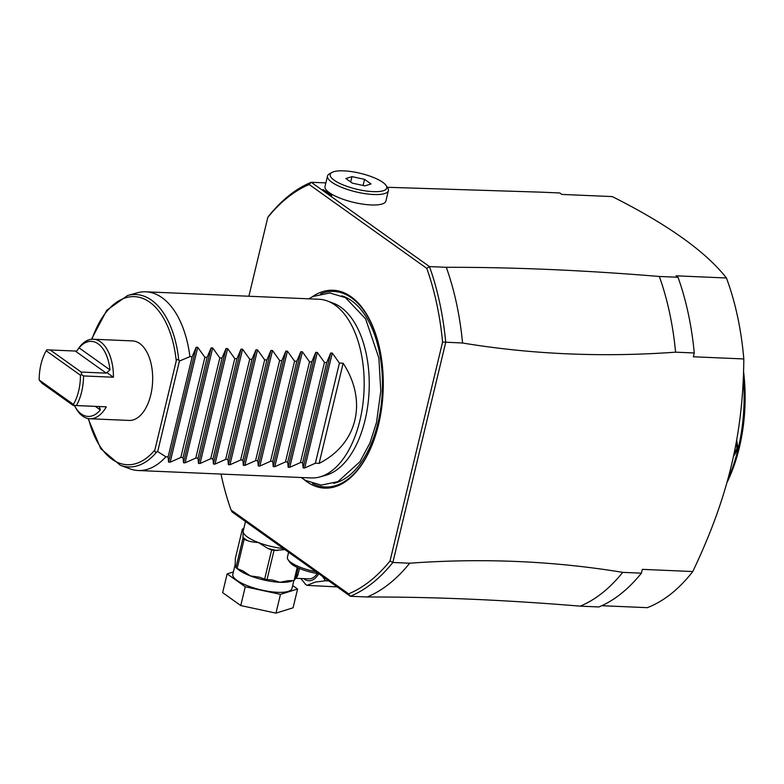 <?xml version="1.0" encoding="UTF-8"?>
<svg xmlns="http://www.w3.org/2000/svg" width="784" height="784" viewBox="0 0 784 784"><rect width="100%" height="100%" fill="white"/><g stroke="black" fill="none" stroke-linecap="round" stroke-linejoin="round"><path stroke-width="1.18" d="M305.819 584.58L300.811 578.494M317.334 573.506A22.354 12.25 92.5 0 1 308.935 578.847L295.676 578.308M322.498 576.416L325.468 580.787L315.276 582.091L306.907 585.364L337.179 586.893M325.468 580.787L328.829 580.934M299.527 568.478L297.665 575.74L295.98 578.288M296.176 576.191L297.665 575.74L296.166 576.24M293.833 580.64L291.932 588.549A30.409 8.536 -166.5 0 1 277.605 592.312A30.409 8.536 -166.5 0 1 246.901 585.511A30.409 8.536 -166.5 0 1 232.799 574.349L235.21 564.333M233.387 571.918L227.144 573.868L245.265 586.785L280.476 594.36L297.587 589.029L292.657 585.521M245.265 586.785L240.757 605.562L222.636 592.645L227.144 573.868M240.757 605.562L275.968 613.137L280.476 594.36M275.968 613.137L293.079 607.806L297.587 589.029M235.866 566.999A30.409 8.536 -166.5 0 1 235.141 565.058L235.2 564.392A30.409 8.536 -166.5 0 0 235.141 565.058L235.386 558.257L242.393 529.043L243.158 531.67L242.913 538.461L235.906 567.675L235.592 565.411M243.765 528.7L243.55 528.69A34.427 9.663 13.5 0 0 242.393 529.043M296.411 575.231A4.469 3.744 -160.8 0 1 298.047 574.643M298.175 567.89L295.666 578.347L294.069 580.562L287.944 580.728L280.006 582.296L272.185 579.944L267.011 579.631A34.427 9.663 -166.5 0 1 264.639 579.121L271.656 549.907A34.427 9.663 13.5 0 0 274.018 550.417L267.011 579.631M274.018 550.417L284.945 549.643M297.214 567.44L294.069 580.562M264.639 579.121L259.386 577.191L250.38 575.917L242.854 570.909L237.121 568.547A34.427 9.663 -166.5 0 1 235.906 567.675M242.913 538.461A34.427 9.663 13.5 0 0 244.138 539.333L237.121 568.547M244.138 539.333L247.783 540.735C249.684 541.558 253.232 542.156 258.397 542.538L268.01 548.506L271.656 549.907M601.749 605.709L647.28 607.669A210.161 115.121 -87.5 0 0 692.782 571.536C728.081 497.497 743.203 434.473 743.81 358.945A210.161 115.121 -87.5 0 0 726.435 277.987C705.727 251.595 667.674 224.469 612.284 196.588L561.824 194.422L559.786 192.972L541.097 192.168L387.296 187.288M221 474.065A210.161 115.121 92.5 0 0 231.064 510.031L232.093 511.962L350.33 596.261L367.147 596.987C433.679 596.849 504.7 599.907 580.18 606.15L598.868 606.953A212.395 116.346 92.5 0 0 641.41 573.163L642.321 569.36L692.782 571.536M743.281 377.927A125.205 68.58 92.5 0 1 738.126 448.83L733.55 456.239M736.686 440.187L738.126 448.83A125.205 68.58 92.5 0 1 727.787 479.7M743.536 371.273A121.628 66.62 92.5 0 1 739.322 447.674A121.628 66.62 92.5 0 1 726.984 482.552M736.382 441.892L736.931 448.477L734.03 453.965M678.023 277.271L659.334 276.468A212.395 116.346 92.5 0 1 675.583 352.173L694.271 352.976A212.395 116.346 -87.5 0 0 678.023 277.271L675.975 275.821L726.435 277.987M388.384 190.639L385.875 201.067A31.301 8.781 -166.5 0 1 371.126 204.947A31.301 8.781 -166.5 0 1 339.521 197.95A31.301 8.781 -166.5 0 1 325.007 186.455L327.516 176.028A31.301 8.781 13.5 0 0 342.03 187.513A31.301 8.781 13.5 0 0 373.635 194.51A31.301 8.781 13.5 0 0 388.384 190.639A31.301 8.781 13.5 0 0 387.649 187.817L386.032 185.416A29.067 8.154 13.5 0 0 343.882 170.863A29.067 8.154 13.5 0 0 331.975 172.441A29.067 8.154 13.5 0 0 340.256 183.652A29.067 8.154 13.5 0 0 373.017 191.629A29.067 8.154 13.5 0 0 386.032 185.416M248.881 296.234L267.805 217.423A210.161 115.121 92.5 0 1 309.21 184.534L426.77 268.353L429.475 266.589L311.238 182.28L325.86 182.907M445.724 342.294A212.395 116.346 92.5 0 0 429.475 266.589L446.292 267.305C512.834 267.168 583.845 270.225 659.334 276.468M331.789 195.677A34.653 9.722 -166.5 0 1 323.037 189.434L331.789 195.677M743.81 358.945L693.36 356.779L694.271 352.976M675.583 352.173C602.573 357.455 531.562 354.397 462.55 343.01L442.588 342.049L390.03 560.972A210.161 115.121 92.5 0 1 348.625 593.86M367.147 596.987A212.395 116.346 -87.5 0 0 409.689 563.206L392.862 562.481L445.733 342.294M409.689 563.206C482.699 557.924 553.71 560.972 622.721 572.359A212.395 116.346 92.5 0 1 580.18 606.15M641.41 573.163L622.721 572.359M390.03 560.972L392.862 562.481A212.395 116.346 92.5 0 1 350.33 596.261L348.615 593.851L231.064 510.031M426.77 268.353A210.161 115.121 92.5 0 1 442.588 342.04M311.816 297.087A99.039 54.253 92.5 0 1 351.105 296.754A99.039 54.253 92.5 0 1 381.112 356.299A99.039 54.253 92.5 0 1 378.094 426.447A99.039 54.253 92.5 0 1 306.72 481.631A99.039 54.253 92.5 0 1 303.967 479.494M267.805 217.423L268.706 216.061A212.395 116.346 92.5 0 1 311.238 182.28L309.21 184.534M331.975 172.441L329.447 173.842A31.301 8.781 13.5 0 0 327.516 176.028M345.871 178.536L351.977 176.635L364.56 179.34L371.028 183.956L364.913 185.857L352.339 183.152L345.871 178.536M350.693 181.976L351.977 176.635M363.09 185.465L364.56 179.34M462.55 343.01A212.395 116.346 -87.5 0 0 446.292 267.305M327.457 301.007L333.327 303.202A87.455 47.912 92.5 0 1 340.834 307.24A87.455 47.912 92.5 0 1 365.06 420.116A87.455 47.912 92.5 0 1 325.928 475.241L319.892 476.927A89.425 48.99 -87.5 0 0 363.541 398.096A89.425 48.99 -87.5 0 0 335.121 305.133A89.425 48.99 -87.5 0 0 327.457 301.007A89.425 48.99 -87.5 0 0 318.931 299.253L145.883 291.815A89.425 48.99 -87.5 0 0 137.229 292.824L127.576 295.519A86.279 47.265 92.5 0 1 178.772 360.287C177.605 358.974 176.763 359.199 176.243 360.944L154.879 449.938C154.546 451.741 155.173 452.388 156.78 451.898L157.682 451.584L165.875 456.798A89.425 48.99 -87.5 0 1 138.2 470.508A89.425 48.99 -87.5 0 1 129.664 468.744A89.425 48.99 -87.5 0 1 124.999 466.539M138.2 470.508L311.248 477.946A89.425 48.99 -87.5 0 0 319.892 476.927M319.108 463.393L343.157 363.237C367.863 401.192 357.582 444.009 319.108 463.393L315.374 463.226L304.711 467.97L303.124 467.901L302.663 462.678L300.429 462.589L289.757 467.323L288.169 467.254L287.708 462.041L285.474 461.943L274.812 466.686L273.224 466.617L272.763 461.394L270.529 461.296L259.857 466.039L258.269 465.97L257.809 460.757L255.574 460.659L244.912 465.402L243.324 465.333L242.864 460.11L240.629 460.012L229.957 464.755L228.369 464.687L227.909 459.463L225.674 459.375L215.012 464.108L213.424 464.04L212.964 458.826L210.729 458.728L200.057 463.471L198.47 463.403L198.009 458.179L195.775 458.081L185.112 462.825L183.525 462.756L183.064 457.542L180.83 457.444L170.157 462.188L168.57 462.119L168.109 456.896L192.158 356.74L189.914 356.642A89.425 48.99 -87.5 0 0 162.072 297.695A89.425 48.99 -87.5 0 0 145.883 291.815M189.914 356.642L179.418 361.052L178.772 360.287M89.876 418.744L129.125 420.43A39.798 21.795 -87.5 0 0 150.773 394.891A39.798 21.795 -87.5 0 0 132.535 340.913L93.296 339.227A39.798 21.795 92.5 0 1 113.435 377.231L83.535 375.938A39.798 21.795 -87.5 0 1 81.634 391.922A39.798 21.795 -87.5 0 1 76.42 405.544L106.32 406.827A39.798 21.795 92.5 0 1 89.876 418.744A39.798 21.795 92.5 0 1 76.028 408.425L75.039 406.69A37.563 20.57 -87.5 0 0 100.352 409.954L99.313 406.818M157.682 451.584L179.418 361.052M168.109 456.896L165.875 456.798M343.157 363.237L339.423 363.07L332.289 353.094L330.701 353.025L326.703 362.522L324.468 362.433L317.334 352.447L315.746 352.379L311.758 361.885L309.523 361.787L302.389 351.81L300.801 351.742L296.803 361.238L294.568 361.14L287.434 351.163L285.846 351.095L281.858 360.601L279.623 360.503L272.489 350.526L270.901 350.458L266.903 359.954L264.669 359.856L257.534 349.88L255.947 349.811L251.958 359.307L249.724 359.219L242.589 349.233L241.002 349.164L237.003 358.67L234.769 358.572L227.634 348.596L226.047 348.527L222.058 358.023L219.824 357.925L212.689 347.949L211.102 347.88L207.103 357.386L204.869 357.288L197.735 347.312L196.147 347.243L192.158 356.74M204.869 357.288L180.83 457.444M207.103 357.386L183.064 457.542M219.824 357.925L195.775 458.081M222.058 358.023L198.009 458.179M234.769 358.572L210.729 458.728M237.003 358.67L212.964 458.826M249.724 359.219L225.674 459.375M251.958 359.307L227.909 459.463M264.669 359.856L240.629 460.012M266.903 359.954L242.864 460.11M279.623 360.503L255.574 460.659M281.858 360.601L257.809 460.757M294.568 361.14L270.529 461.296M296.803 361.238L272.763 461.394M309.523 361.787L285.474 461.943M311.758 361.885L287.708 462.041M324.468 362.433L300.429 462.589M326.703 362.522L302.663 462.678M339.423 363.07L315.374 463.226M76.42 405.544L74.225 405.465L73.422 404.426A37.563 20.57 -87.5 0 0 80.438 375.213L46.217 350.811L46.854 349.84L76.705 351.095L78.616 348.321A39.798 21.795 92.5 0 1 93.296 339.227M109.976 369.891A37.563 20.57 -87.5 0 0 79.076 347.861L109.976 369.891L106.232 373.135L81.193 372.067L81.634 374.634L80.438 375.213M81.634 374.634L83.535 375.938M46.217 350.811A37.563 20.57 -87.5 0 0 39.2 380.024L73.422 404.426M74.225 405.465L73.177 405.446L42.179 383.337L39.2 380.024M107.036 372.723L113.435 377.231M76.705 351.095L79.076 347.861M81.193 372.067L50.196 349.958M106.32 406.827L73.177 405.446M74.392 405.504A37.563 20.57 -87.5 0 0 75.039 406.69M288.649 552.083L287.414 557.238A26.832 7.526 13.5 0 0 288.042 559.658A26.832 7.526 13.5 0 0 291.08 562.54A26.832 7.526 13.5 0 0 315.913 571.732M288.042 559.658L289.659 562.059A24.588 6.899 13.5 0 0 292.442 564.705A24.588 6.899 13.5 0 0 318.716 573.721M318.735 573.741A24.275 13.299 92.5 0 1 304.457 579.16A24.275 13.299 92.5 0 1 303.761 578.621M292.334 580.719A30.409 8.536 -166.5 0 1 280.006 582.296A30.409 8.536 -166.5 0 1 250.38 575.917A30.409 8.536 -166.5 0 1 237.209 568.576M242.472 530.298A32.644 9.163 -166.5 0 1 243.501 529.798M283.426 548.565A30.409 8.536 -166.5 0 1 258.397 542.538A30.409 8.536 -166.5 0 1 243.158 531.67A30.409 8.536 -166.5 0 1 243.226 530.944L245.49 521.507M277.605 550.574A32.644 9.163 -166.5 0 1 268.01 548.506M247.783 540.735A32.644 9.163 -166.5 0 1 242.844 537.216M738.126 448.83L736.931 448.477M320.636 293.814A97.873 53.616 -87.5 0 1 351.526 297.881A97.873 53.616 92.5 0 1 381.142 356.504M378.143 426.241A97.873 53.616 92.5 0 1 312.483 483.503M333.768 483.316A94.795 51.93 92.5 0 0 381.632 400.898A94.795 51.93 92.5 0 0 351.653 300.782A94.795 51.93 -87.5 0 0 341.834 295.833M156.78 451.898A86.279 47.265 92.5 0 1 120.285 465.245L129.664 468.744M154.879 449.938A84.123 46.08 92.5 0 1 88.543 418.617M91.953 339.247A84.123 46.08 92.5 0 1 139.728 297.42A84.123 46.08 92.5 0 1 176.243 360.944M168.57 462.119L196.147 347.243M170.157 462.188L197.735 347.312M183.525 462.756L211.102 347.88M185.112 462.825L212.689 347.949M198.47 463.403L226.047 348.527M200.057 463.471L227.634 348.596M213.424 464.04L241.002 349.164M215.012 464.108L242.589 349.233M228.369 464.687L255.947 349.811M229.957 464.755L257.534 349.88M243.324 465.333L270.901 350.458M244.912 465.402L272.489 350.526M258.269 465.97L285.846 351.095M259.857 466.039L287.434 351.163M273.224 466.617L300.801 351.742M274.812 466.686L302.389 351.81M288.169 467.254L315.746 352.379M289.757 467.323L317.334 352.447M303.124 467.901L330.701 353.025M304.711 467.97L332.289 353.094M75.235 351.036L106.232 373.135M95.374 406.406L100.352 409.954M306.907 585.364L305.054 584.002M301.076 477.505L305.554 480.435L321.215 485.11L337.904 481.65L359.866 461.815L369.94 442.999L376.467 422.684L380.799 391.089L378.878 358.063L365.599 318.833L345.479 297.655L329.819 292.981L313.13 296.44L308.759 298.812M120.285 465.245L100.783 448.722L88.073 418.529M91.473 339.286L106.742 310.297L127.576 295.519"/></g></svg>
